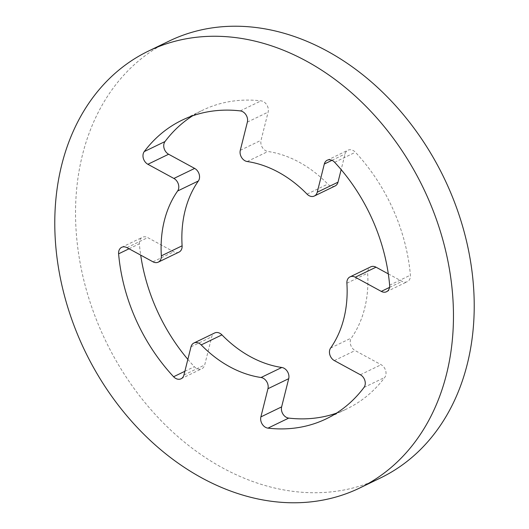 <?xml version="1.0" encoding="UTF-8"?>
<svg xmlns="http://www.w3.org/2000/svg" width="529" height="529" viewBox="0 0 529 529"><rect width="100%" height="100%" fill="white"/><g stroke="black" fill="none" stroke-linecap="round" stroke-linejoin="round"><path stroke-width="0.4" stroke-dasharray="2.65 1.98" d="M335.108 185.977A8.087 6.262 64.2 0 1 327.801 184.085A113.246 87.635 -115.8 0 0 267.958 151.492A8.087 6.262 64.2 0 1 261.696 146.216A8.087 6.262 64.2 0 1 261.048 140.284L268.124 112.088A8.087 6.262 -115.8 0 0 261.035 100.86A165.822 128.322 -115.8 0 0 202.7 110.191A165.822 128.322 -115.8 0 0 192.616 115.818M336.384 413.182A165.822 128.322 -115.8 0 0 347.057 408.772A165.822 128.322 -115.8 0 0 384.742 377.422A8.087 6.262 -115.8 0 0 381.125 364.719L355.104 350.548A8.087 6.262 64.2 0 1 351.084 346.045A8.087 6.262 64.2 0 1 351.382 337.998A113.246 87.635 -115.8 0 0 367.648 273.156A8.087 6.262 64.2 0 1 370.756 266.847M179 252.115A8.087 6.262 64.2 0 1 173.737 251.778L147.717 237.607A8.087 6.262 -115.8 0 0 142.453 237.27A8.087 6.262 -115.8 0 0 139.365 243.79A165.822 128.322 -115.8 0 0 140.694 255.123M169.254 41.011A242.666 187.782 -115.8 0 0 101.885 332.774A242.666 187.782 -115.8 0 0 380.503 477.951M187.848 359.376A165.822 128.322 -115.8 0 0 194.348 366.709A8.087 6.262 -115.8 0 0 201.794 368.759A8.087 6.262 -115.8 0 0 204.69 364.97L211.759 336.775A8.087 6.262 64.2 0 1 214.648 332.986M388.306 273.877L402.04 281.355A8.087 6.262 -115.8 0 0 407.304 281.692A8.087 6.262 -115.8 0 0 410.392 275.173A165.822 128.322 -115.8 0 0 355.409 152.259A8.087 6.262 -115.8 0 0 347.956 150.21A8.087 6.262 -115.8 0 0 345.067 153.999L341.152 169.624M247.202 161.524L267.958 151.492M334.348 360.586L355.104 350.548M129.043 248.775L139.365 243.79M152.98 261.815L173.737 251.778M126.96 247.645L147.717 237.607M184.866 371.292L194.348 366.709M183.933 375.001L204.69 364.97M191.002 346.812L211.759 336.775M363.985 387.459L384.742 377.422M360.375 374.757L381.125 364.719M330.625 348.029L351.382 337.998M346.892 283.194L367.648 273.156M389.556 287.392L402.04 281.355M389.635 285.21L410.392 275.173M334.652 162.291L355.409 152.259M331.967 160.327L345.067 153.999M307.045 194.117L327.801 184.085M240.292 150.322L261.048 140.284M247.367 122.126L268.124 112.088M240.278 110.898L261.035 100.86M121.696 247.308L142.453 237.27M181.044 378.79L201.794 368.759M326.3 418.809L347.057 408.772M386.547 291.73L407.304 281.692M327.206 160.241L347.956 150.21M181.943 120.228L202.7 110.191"/><path stroke-width="0.79" d="M247.202 161.524A8.087 6.262 64.2 0 1 240.94 156.253A8.087 6.262 64.2 0 1 240.292 150.322L247.367 122.126A8.087 6.262 -115.8 0 0 240.278 110.898A165.822 128.322 -115.8 0 0 181.943 120.228A165.822 128.322 -115.8 0 0 144.258 151.578A8.087 6.262 -115.8 0 0 143.848 159.771A8.087 6.262 -115.8 0 0 147.875 164.281L173.896 178.452A8.087 6.262 64.2 0 1 177.618 191.002A113.246 87.635 -115.8 0 0 161.352 255.844A8.087 6.262 64.2 0 1 158.244 262.153A8.087 6.262 64.2 0 1 152.98 261.815L126.96 247.645A8.087 6.262 -115.8 0 0 121.696 247.308A8.087 6.262 -115.8 0 0 118.608 253.827A165.822 128.322 -115.8 0 0 135.913 319.602A165.822 128.322 -115.8 0 0 173.591 376.741A8.087 6.262 -115.8 0 0 181.044 378.79A8.087 6.262 -115.8 0 0 183.933 375.001L191.002 346.812A8.087 6.262 64.2 0 1 193.892 343.023A8.087 6.262 64.2 0 1 201.199 344.915A113.246 87.635 -115.8 0 0 261.042 377.508A8.087 6.262 64.2 0 1 267.952 388.716L260.876 416.912A8.087 6.262 -115.8 0 0 261.524 422.843A8.087 6.262 -115.8 0 0 267.965 428.14A165.822 128.322 -115.8 0 0 326.3 418.809A165.822 128.322 -115.8 0 0 363.985 387.459A8.087 6.262 -115.8 0 0 360.375 374.757L334.348 360.586A8.087 6.262 64.2 0 1 330.327 356.083A8.087 6.262 64.2 0 1 330.625 348.029A113.246 87.635 -115.8 0 0 346.892 283.194A8.087 6.262 64.2 0 1 350 276.885A8.087 6.262 64.2 0 1 355.263 277.222L381.283 291.393A8.087 6.262 -115.8 0 0 386.547 291.73A8.087 6.262 -115.8 0 0 389.635 285.21A165.822 128.322 -115.8 0 0 334.652 162.291A8.087 6.262 -115.8 0 0 327.206 160.241A8.087 6.262 -115.8 0 0 324.31 164.03L317.241 192.225A8.087 6.262 64.2 0 1 314.352 196.014A8.087 6.262 64.2 0 1 307.045 194.117A113.246 87.635 -115.8 0 0 247.202 161.524M193.892 343.023L214.648 332.986A8.087 6.262 64.2 0 1 221.955 334.883A113.246 87.635 -115.8 0 0 281.798 367.476A8.087 6.262 64.2 0 1 288.708 378.678L281.633 406.874A8.087 6.262 -115.8 0 0 282.281 412.812A8.087 6.262 -115.8 0 0 288.722 418.102A165.822 128.322 -115.8 0 0 336.384 413.182M140.694 255.123A165.822 128.322 -115.8 0 0 156.67 309.564A165.822 128.322 -115.8 0 0 187.848 359.376M192.616 115.818A165.822 128.322 -115.8 0 0 165.015 141.541A8.087 6.262 -115.8 0 0 164.605 149.74A8.087 6.262 -115.8 0 0 168.625 154.243L194.652 168.414A8.087 6.262 64.2 0 1 198.375 180.971A113.246 87.635 -115.8 0 0 182.108 245.806A8.087 6.262 64.2 0 1 179 252.115L158.244 262.153M427.115 196.226A242.666 187.782 -115.8 0 0 148.497 51.049A242.666 187.782 -115.8 0 0 81.129 342.812A242.666 187.782 -115.8 0 0 359.746 487.989A242.666 187.782 -115.8 0 0 427.115 196.226M359.746 487.989L380.503 477.951A242.666 187.782 -115.8 0 0 447.871 186.188A242.666 187.782 -115.8 0 0 169.254 41.011L148.497 51.049M350 276.885L370.756 266.847A8.087 6.262 64.2 0 1 376.02 267.185L388.306 273.877M341.152 169.624L337.998 182.188A8.087 6.262 64.2 0 1 335.108 185.977L314.352 196.014M260.876 416.912L281.633 406.874M118.608 253.827L129.043 248.775M144.258 151.578L165.015 141.541M147.875 164.281L168.625 154.243M173.896 178.452L194.652 168.414M177.618 191.002L198.375 180.971M161.352 255.844L182.108 245.806M173.591 376.741L184.866 371.292M201.199 344.915L221.955 334.883M261.042 377.508L281.798 367.476M267.952 388.716L288.708 378.678M267.965 428.14L288.722 418.102M355.263 277.222L376.02 267.185M381.283 291.393L389.556 287.392M324.31 164.03L331.967 160.327M317.241 192.225L337.998 182.188"/></g></svg>
